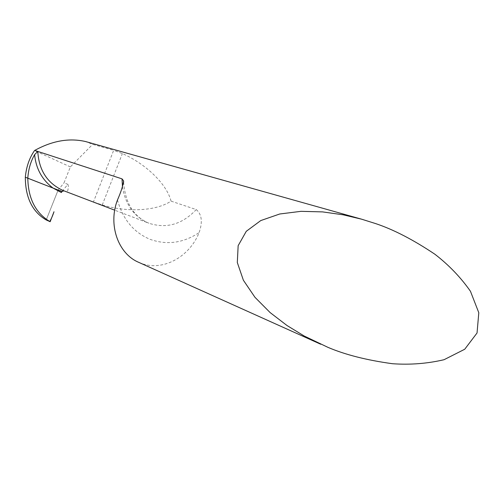 <?xml version="1.0" encoding="UTF-8"?>
<svg xmlns="http://www.w3.org/2000/svg" width="504" height="504" viewBox="0 0 504 504"><rect width="100%" height="100%" fill="white"/><g stroke="black" fill="none" stroke-linecap="round" stroke-linejoin="round"><path stroke-width="0.38" stroke-dasharray="2.52 1.89" d="M64.014 190.846L93.429 201.972L113.677 150.293L92.673 144.358L85.567 141.542M122.478 186.845C125.433 204.775 134.209 216.89 148.806 223.19L149.165 223.329C166.673 228.885 182.366 224.299 196.245 209.569L171.045 201.127C156.171 211.132 126.863 212.499 102.262 204.952L93.429 201.972M196.245 209.569C201.833 214.326 202.791 222.012 199.112 232.615C189.561 256.946 162.716 271.681 141.114 263.321L138.619 262.3M171.045 201.127C166.767 183.992 145.858 163.939 122.377 153.581L113.677 150.293M62.156 191.318L67.87 184.319L63.995 182.895L70.377 166.906L92.673 144.358M67.87 184.319C68.651 186.007 68.45 188.565 67.271 191.999M53.065 188.08L61.91 191.539L58.13 190.09L63.995 182.895M57.796 190.934L46.21 219.952L58.13 190.09L25.32 177.232L53.153 188.137M70.377 166.906L34.511 150.576M117.476 199.975C122.894 219.536 133.881 232.697 150.438 239.463C167.164 245.291 183.393 243.01 199.112 232.615M102.262 204.952L122.377 153.581M123.619 182.24C125.244 203.068 133.648 216.72 148.831 223.196L114.717 210.187"/><path stroke-width="0.76" d="M320.733 344.245L138.619 262.3C118.138 253.726 107.881 224.771 117.476 199.975C120.96 192.043 123.008 185.686 123.6 180.892L122.025 178.863L34.707 150.431C52.246 140.748 69.199 137.781 85.567 141.542L361.702 219.208L375.77 223.637C393.63 229.597 413.324 239.791 434.845 254.205C448.799 264.965 460.662 277.32 470.446 291.262L478.8 312.738L477.042 332.986L464.732 349.24L444.049 359.711C427.361 363.623 410.187 364.959 392.521 363.724C366.748 360.196 345.19 354.721 327.852 347.306L304.233 336.029L287.041 325.534L270.138 312.587L254.967 297.303L243.388 280.243L237.308 262.527L238.153 245.681L246.28 231.298L260.77 220.569L279.745 213.992L301.001 211.333L322.579 211.894L343.073 214.792L361.702 219.208M114.717 210.187L63.346 190.594C47.445 183.469 38.921 170.421 37.781 151.433L34.619 154.652C35.973 168.714 42.122 179.859 53.065 188.08L61.91 191.539L63.939 190.821M34.707 150.431L34.511 150.576C29.364 157.979 26.302 166.862 25.32 177.232L53.065 188.08L61.387 192.559L61.91 191.539L53.153 188.137M53.065 188.08L27.802 178.183C28.413 169.281 30.687 161.438 34.619 154.652M27.802 178.183L25.32 177.232C25.408 197.587 32.369 211.825 46.21 219.952L50.154 221.722C35.652 213.142 28.199 198.633 27.802 178.183M46.21 219.952L49.726 221.527C51.181 219.152 52.605 215.888 53.997 211.749L50.154 221.722M57.796 190.934C59.125 190.329 60.499 190.531 61.91 191.539M122.025 178.863L122.478 186.845M123.6 180.892L123.619 182.24"/></g></svg>
